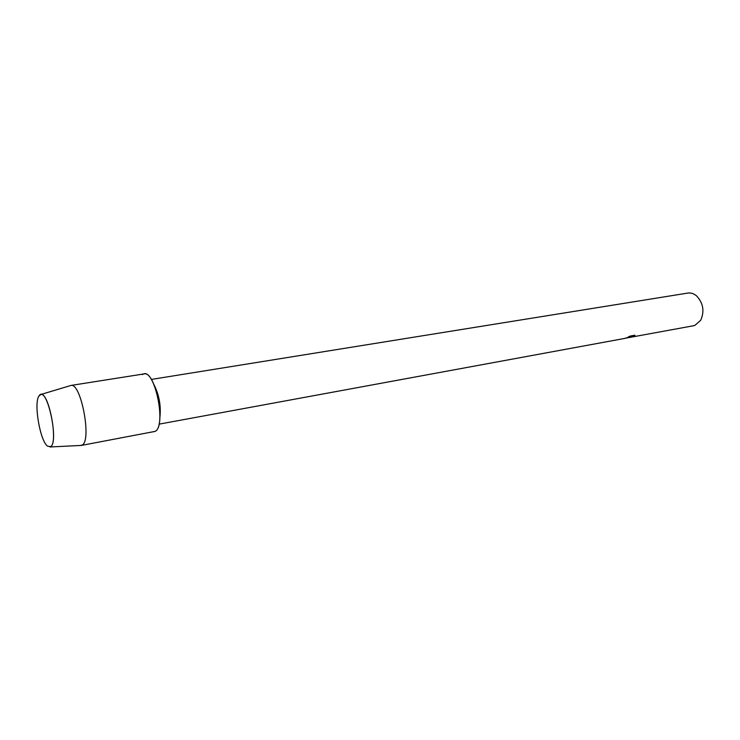 <?xml version="1.0" encoding="UTF-8"?>
<svg xmlns="http://www.w3.org/2000/svg" width="740" height="740" viewBox="0 0 740 740"><rect width="100%" height="100%" fill="white"/><g stroke="black" fill="none" stroke-linecap="round" stroke-linejoin="round"><path stroke-width="1.11" d="M50.616 446.664C59.172 442.224 47.286 386.474 39.673 395.049L38.831 396.141C33.707 403.763 40.071 440.651 47.453 446.118L50.616 446.664C58.451 442.909 48.979 392.172 40.894 394.485L38.831 396.141C33.707 403.763 40.071 440.651 47.453 446.118L50.616 446.664M159.858 417.832C161.172 406.371 159.294 395.475 154.216 385.124M152.949 431.855L155.049 431.401C167.037 426.407 154.429 366.938 143.005 374.227L142.358 374.607M626.725 338.05L630.905 336.783L625.541 338.236M630.323 337.32L693.445 325.767L694.916 325.369L700.725 320.235C704.656 311.189 703.259 303.058 696.516 295.843C693.75 293.558 690.846 292.633 687.812 293.077L151.302 379.444M159.017 424.159L624.421 338.476L631.831 336.33L628.186 336.996L630.341 336.034L634.827 335.211L635.003 335.821L630.406 337.311L635.003 335.821M628.963 337.607L630.221 337.366M624.967 338.337L630.905 336.783M628.325 336.931L631.831 336.33M80.373 445.471L82.159 445.055C91.982 440.735 81.039 382.515 70.984 385.438L70.069 385.716M81.197 445.452L155.049 431.401C166.472 426.823 155.52 370.278 143.958 373.931L70.846 385.457M40.894 394.485L70.984 385.438M49.95 446.979L81.335 445.425"/></g></svg>
